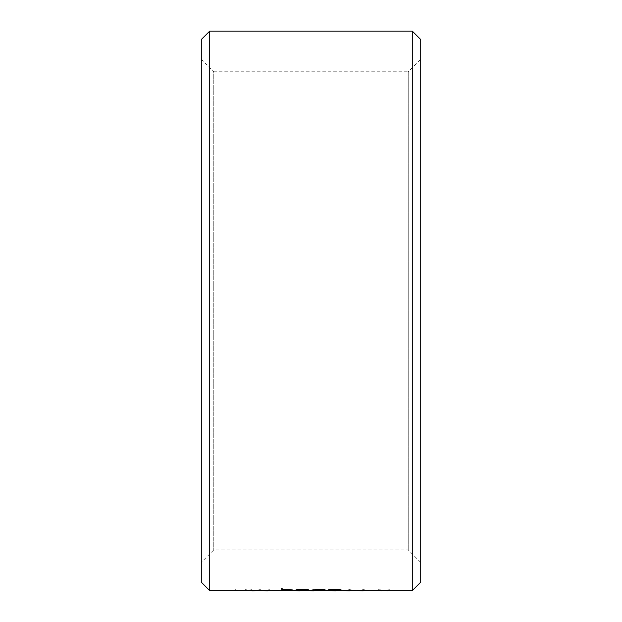 <?xml version="1.0" encoding="UTF-8"?>
<svg xmlns="http://www.w3.org/2000/svg" width="622" height="622" viewBox="0 0 622 622"><rect width="100%" height="100%" fill="white"/><g stroke="black" fill="none" stroke-linecap="round" stroke-linejoin="round"><path stroke-width="0.47" stroke-dasharray="3.11 2.33" d="M209.723 590.636L209.723 31.1M412.277 31.1L412.277 590.636M357.145 590.278L369.289 590.278L363.124 589.648L357.168 590.636M329.668 590.278L341.805 590.278L335.639 589.648L329.683 590.636M321.418 590.115L321.418 590.527L321.418 590.115L328.292 590.115L321.418 590.418M328.292 590.115L321.418 590.224M293.942 590.278L306.078 590.278L299.913 589.648L293.957 590.636M252.322 590.589L259.926 589.936L267.522 590.589L269.894 589.687L266.574 590.449L260.12 589.687L253.286 590.449L249.966 589.687L252.322 590.636M341.346 589.796L334.597 590.239L327.833 589.796M309.056 589.819L297.37 589.819L308.364 590.021L302.339 590.239L295.769 589.796M290.964 589.819L287.403 589.345L281.113 590.224L281.113 588.622M282.715 588.622L282.715 589.749M292.565 589.78L292.565 590.224L290.964 590.527M325.088 589.477L318.993 589.345L313.402 590.091M325.088 590.06L311.801 589.796M246.304 590.892L246.304 589.99L244.703 589.99L244.703 590.573L235.536 590.573L246.304 590.589L246.304 589.687L244.703 589.687L244.703 590.27L235.536 590.27L235.536 589.687L233.934 589.687L233.934 590.636M235.536 590.27L233.934 590.589M271.954 590.115L271.954 590.527L271.954 590.115L278.819 590.115L271.954 590.418M278.819 590.115L271.954 590.224M284.021 589.835L292.332 589.687L280.195 589.687L290.505 590.449L280.887 590.433L292.107 590.457L284.021 589.835L292.332 589.99L280.195 589.99L290.505 590.752L280.887 590.737M307.68 590.278L319.817 590.278L313.651 589.648L307.696 590.636M343.406 590.278L355.543 590.278L349.377 589.648L343.422 590.636M370.891 590.115L370.891 590.527L370.891 590.115L377.756 590.115L370.891 590.418M377.756 590.115L370.891 590.224M379.132 590.457L389.667 590.457L385.352 590.177L390.352 589.687L384.404 590.099L378.448 589.687L383.447 590.177L379.132 590.636M420.713 582.2L420.713 39.536M420.713 59.315L420.713 562.42L420.713 59.315L408.234 71.794L408.234 549.941L408.234 71.794L213.766 71.794L213.766 549.941L213.766 71.794L201.287 59.315L201.287 562.42L201.287 59.315M201.287 39.536L201.287 582.2M282.715 589.928L282.715 590.527M304.687 589.687L307.447 589.998M300.255 589.687L297.541 589.998M307.447 589.687L299.096 589.765M299.096 589.454L297.541 589.687M339.744 589.796L334.589 589.648M334.589 589.345L329.435 590.099M235.536 589.687L235.536 590.636M244.703 590.356L244.703 590.892M235.536 590.356L235.536 590.892M233.934 589.687L233.934 590.892M235.536 589.99L233.934 589.99M249.966 589.687L251.288 590.636M251.583 589.687L249.966 589.99M253.286 590.449L251.583 589.99M259.763 589.687L253.286 590.752M266.574 590.449L260.12 589.99M268.284 589.687L266.574 590.752M269.894 589.687L268.284 589.99M268.564 590.636L269.894 589.99M259.926 589.936L263.331 590.636M256.521 590.636L259.926 590.239M278.819 590.527L271.954 590.527M288.491 590.154L284.021 590.138M292.107 590.76L288.491 590.457M306.078 590.278L299.913 589.951L293.942 590.581M304.477 590.581L295.543 590.581L299.967 590.099L304.477 590.581L299.967 590.861M299.967 590.558L295.543 590.278L299.967 590.099M299.967 589.796L303.8 590.325M303.8 590.021L304.477 590.278M319.817 590.278L313.651 589.951L307.68 590.581M318.215 590.581L309.282 590.581L313.706 590.099L318.215 590.581L313.706 590.861M313.706 590.558L309.282 590.278L313.706 590.099M313.706 589.796L317.539 590.325M317.539 590.021L318.215 590.278M328.292 590.527L321.418 590.527M341.805 590.278L335.639 589.951L329.668 590.581M340.203 590.581L331.269 590.581L335.693 590.099L340.203 590.581L335.693 590.861M335.693 590.558L331.269 590.278L335.693 590.099M335.693 589.796L339.526 590.325M339.526 590.021L340.203 590.278M355.543 590.278L349.377 589.951L343.406 590.581M353.941 590.581L345.008 590.581L349.432 590.099L353.941 590.581L349.432 590.861M349.432 590.558L345.008 590.278L349.432 590.099M349.432 589.796L353.265 590.325M353.265 590.021L353.941 590.278M369.289 590.278L363.124 589.951L357.145 590.581M367.68 590.581L358.754 590.581L363.17 590.099L367.68 590.581L363.17 590.861M363.17 590.558L358.754 590.278L363.17 590.099M363.17 589.796L367.003 590.325M367.003 590.021L367.68 590.278M377.756 590.527L370.891 590.527M378.448 589.687L383.447 590.48L379.132 590.76M383.23 590.636L385.57 590.636M389.667 590.76L385.352 590.48L390.352 589.99L384.404 590.402L378.448 589.99M420.713 562.42L408.234 549.941L213.766 549.941L201.287 562.42"/><path stroke-width="0.93" d="M209.723 31.1L209.723 590.636L412.277 590.636L412.277 31.1L209.723 31.1L201.287 39.536L201.287 582.2L209.723 590.636M327.833 590.099L329.621 589.392L334.597 589.182L339.558 589.392L341.346 590.099L334.597 590.542L327.833 590.099L334.597 589.485L341.346 590.099M295.769 590.099L297.269 589.423L302.378 589.182L307.633 589.431L309.056 590.122L297.37 590.122L308.364 590.325L295.769 590.099L302.378 589.485L309.056 590.122M282.715 588.925L281.113 588.622L282.715 588.925L282.715 589.749L287.683 589.485L292.565 590.084L292.565 590.527L287.403 589.648L281.113 590.527L281.113 588.925M282.715 589.446L287.683 589.182L292.565 590.084M313.402 589.788L325.088 590.364L311.801 590.107L319.109 589.485L325.088 589.78L313.402 590.091L325.088 590.364M311.801 590.107L319.109 589.182L325.088 589.78M412.277 31.1L420.713 39.536L420.713 582.2L412.277 590.636M299.096 589.765L307.447 589.998L299.096 589.765M304.687 589.687L300.255 589.687M339.744 590.099L334.589 589.648L329.435 590.099L339.744 590.099M329.435 589.796L334.589 590.449M334.589 590.146L339.744 589.796M235.536 590.636L233.934 590.636M244.703 590.659L235.536 590.659M246.304 590.636L244.703 590.636M251.288 590.636L252.322 590.892M267.522 590.892L268.564 590.636M263.331 590.636L267.289 590.892M252.555 590.892L256.521 590.636M280.887 590.636L292.107 590.636M299.913 590.636L306.078 590.581M293.942 590.581L299.913 590.9M313.651 590.636L319.817 590.581M307.68 590.581L313.651 590.9M335.639 590.636L341.805 590.581M329.668 590.581L335.639 590.9M349.377 590.636L355.543 590.581M343.406 590.581L349.377 590.9M363.124 590.636L369.289 590.581M357.145 590.581L363.124 590.9M381.037 590.636L379.132 590.636M389.667 590.636L387.763 590.636M381.037 590.76L383.23 590.636M385.57 590.636L387.763 590.76"/></g></svg>
